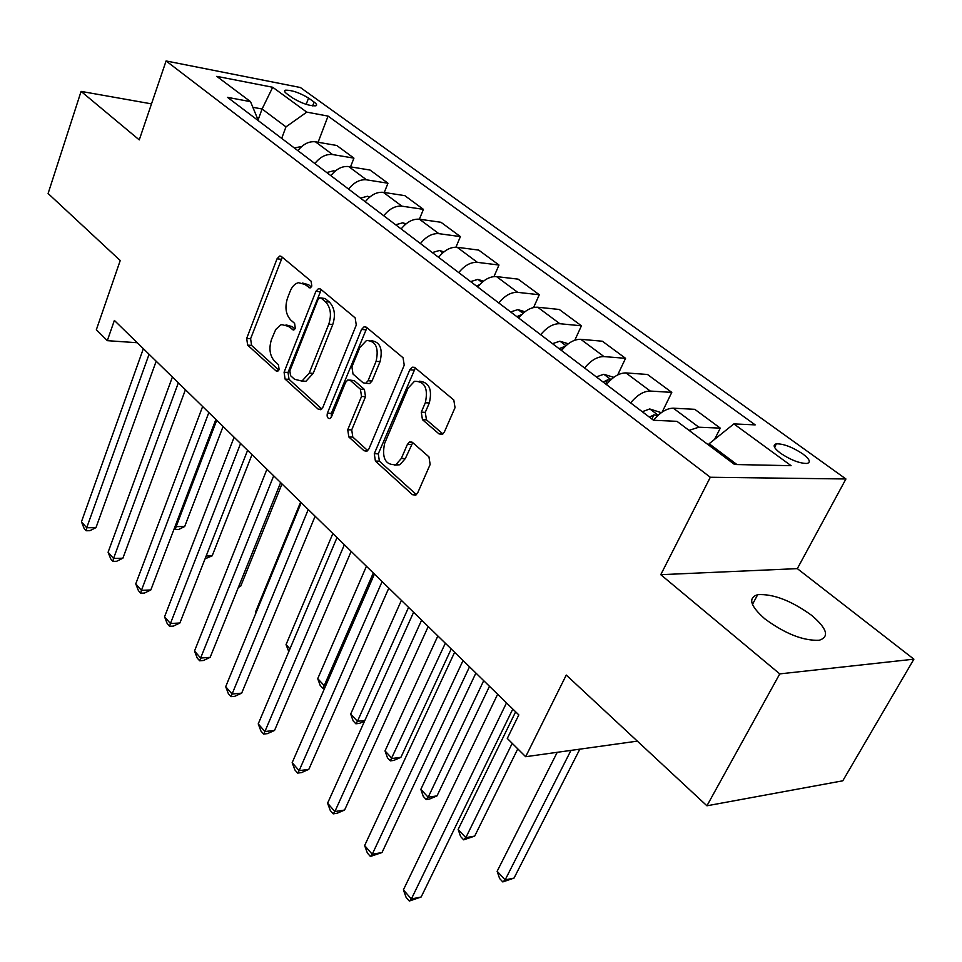 <?xml version="1.0" encoding="UTF-8"?>
<svg xmlns="http://www.w3.org/2000/svg" width="962" height="962" viewBox="0 0 962 962"><rect width="100%" height="100%" fill="white"/><g stroke="black" fill="none" stroke-linecap="round" stroke-linejoin="round"><path stroke-width="1.44" d="M311.82 286.063L311.087 281.193L281.505 256.565L279.701 256.06L277.044 258.802L246.681 338.42L247.655 345.13L275.998 370.863L277.537 371.248L279.112 369.516L278.415 364.706L274.675 361.327C269.757 355.76 268.699 348.472 271.488 339.478L275.745 329.485L280.423 325.096L281.758 324.615L288.335 326.322L293.602 330.014L295.31 328.198L294.588 323.364L290.777 320.057C285.762 314.562 284.68 307.227 287.518 298.076L290.139 291.33C292.111 286.508 294.877 283.634 298.436 282.684L304.701 284.355L309.992 287.963L311.82 286.063M811.663 615.367C791.173 600.601 773.183 593.698 757.683 594.672C747.823 597.871 750.216 605.928 764.85 618.867C785.245 633.838 803.39 640.969 819.299 640.247C829.617 636.82 827.079 628.523 811.663 615.367M802.753 453.884C792.423 447.102 783.633 443.747 776.382 443.819C772.402 444.889 773.785 448.027 780.531 453.246C790.848 460.077 799.675 463.468 807.022 463.456C811.074 462.337 809.655 459.151 802.753 453.884M438.997 433.874L442.207 434.379L444.396 431.938L455.038 407.647L453.799 400L415.031 367.724L412.265 367.195L409.8 369.817L374.278 453.739L375.408 461.087L412.421 494.672L415.74 495.189L417.664 492.953L430.158 464.442L428.944 456.854L412.602 442.52L409.535 442.003L407.395 444.396L401.334 458.465L395.863 464.694C385.425 465.223 381.661 458.165 384.584 443.506L408.08 388.167L414.502 381.277C424.795 381.253 428.391 388.42 425.312 402.777L421.272 412.169L422.462 419.685L438.997 433.874L442.833 434.006M151.503 103.872L81.085 91.39L48.1 193.506L120.226 260.534L96.344 329.75L107.311 340.668L114.37 320.43L518.819 714.898L507.287 738.431L525.661 756.709L637.349 741.137M779.761 673.893L913.9 659.174L797.33 568.626L660.774 574.687L779.761 673.893L706.926 805.795L566.257 675.059L525.661 756.709M660.774 574.687L710.305 477.26L166.089 60.955L300.372 87.506L845.923 478.98L710.305 477.26M81.085 91.39L139.262 139.899L166.089 60.955M356.277 325.06L355.17 317.893L320.574 289.093L318.53 288.576L315.909 291.294L284.079 372.21L285.089 379.112L318.194 409.151L320.695 409.704L322.883 407.287L356.277 325.06M366.474 327.308L403.066 357.768L404.232 365.163L368.927 448.905L366.859 451.25L363.985 450.709L348.833 436.964L347.739 429.749L361.532 396.464L360.413 389.225L350.384 380.471L347.859 379.93L345.538 382.455L331.445 416.871L329.93 418.566C327.513 418.53 326.659 416.738 327.381 413.203L361.532 329.461L364.105 326.767L366.474 327.308M913.9 659.174L842.784 780.807L706.926 805.795M286.965 93.879L292.472 97.896C301.623 103.391 309.439 106.024 315.897 105.82C317.292 105.231 316.678 103.968 314.081 102.044L308.549 98.064C299.41 92.605 291.642 89.995 285.233 90.212C283.886 90.789 284.463 92.015 286.965 93.879M258.417 120.743L250.517 101.647L227.573 97.366L653.547 420.274L676.983 421.332L734.595 464.514L791.089 465.68L733.874 423.905L755.194 424.879L328.066 116.101L306.77 112.133L285.967 126.876L281.686 138.384M250.517 101.647L216.763 76.347L272.703 87.265L306.77 112.133M797.33 568.626L845.923 478.98M107.311 340.668L137.241 342.737M258.093 119.949L262.085 108.995L252.85 107.299M285.967 126.876L262.085 108.995L272.703 87.265M736.952 464.562L709.138 443.735L708.525 444.973M318.109 142.268L328.066 116.101M350.541 166.859L353.932 158.141L336.772 145.49L315.452 141.811C308.982 141.101 303.126 144.047 297.871 150.649M384.259 192.484L387.963 183.225L370.093 170.058L348.689 166.558C342.195 165.909 336.255 168.951 330.88 175.673M419.372 219.204L423.424 209.355L404.798 195.635L383.333 192.34C376.803 191.751 370.791 194.901 365.283 201.755M455.928 247.186L460.401 236.604L440.981 222.282L419.444 219.216C412.89 218.711 406.794 221.957 401.166 228.956M493.987 276.563L498.977 265.031L478.703 250.096L457.142 247.282C450.565 246.849 444.384 250.204 438.624 257.347M533.597 307.503L539.285 294.745L518.109 279.136L496.512 276.587C489.923 276.25 483.67 279.714 477.753 287.013M574.819 340.199L581.433 325.805L559.283 309.475L537.686 307.227C531.084 306.986 524.747 310.594 518.674 318.037M617.688 374.915L625.553 358.321L602.356 341.221L580.783 339.309C574.17 339.177 567.748 342.905 561.519 350.517M662.157 412.073L671.789 392.388L647.474 374.471L625.937 372.919C619.324 372.907 612.83 376.779 606.433 384.547M714.61 439.357L720.273 428.126L694.768 409.319L673.304 408.189C666.714 408.285 660.124 412.313 653.547 420.274M353.932 158.141L332.563 154.545C326.082 153.872 320.19 156.866 314.863 163.54M387.963 183.225L366.522 179.822C360.016 179.209 354.04 182.311 348.593 189.105M423.424 209.355L401.924 206.169C395.382 205.627 389.321 208.826 383.754 215.753M460.401 236.604L438.84 233.658C432.275 233.189 426.142 236.496 420.442 243.566M498.977 265.031L477.392 262.349C470.815 261.977 464.598 265.392 458.754 272.607M539.285 294.745L517.688 292.352C511.087 292.051 504.797 295.599 498.797 302.97M581.433 325.805L559.848 323.725C553.234 323.533 546.861 327.2 540.704 334.74M625.553 358.321L603.992 356.589C597.39 356.517 590.921 360.317 584.607 368.013M671.789 392.388L650.276 391.053C643.674 391.089 637.133 395.045 630.639 402.91M720.273 428.126L698.869 427.212L689.02 430.363M709.138 443.735L733.874 423.905M311.327 286.989L308.67 284.764L302.597 283.056M285.991 324.867L292.28 326.647L294.925 328.944M282.299 257.227L250.613 338.708L251.575 345.406L278.836 370.093M321.248 289.646L288.023 372.45L289.033 379.329L321.789 408.982M321.2 298.172L319.745 297.799L317.929 299.687L289.851 370.827L290.56 375.673L294.588 379.305L301.984 381.048L309.235 373.1L328.788 324.17C331.782 314.766 330.639 307.275 325.372 301.671L321.2 298.172L325.168 298.557L320.779 297.895M301.334 381.241L305.94 381.277L313.203 373.34L309.235 373.1M325.168 298.557L329.341 302.044C334.608 307.636 335.75 315.127 332.756 324.507L313.203 373.34M367.773 450.637L352.813 437.085L348.833 436.964M349.723 380.038L354.365 380.699L364.406 389.442L365.512 396.669L351.719 429.882L352.813 437.085M366.967 327.717L331.361 413.359L331.325 417.159M376.082 361.351C379.04 347.919 375.853 340.957 366.522 340.476L359.812 347.559L351.912 366.859L353.018 374.05L363.083 382.78L365.68 383.321L368.025 380.784L376.082 361.351L380.062 361.628C383.056 348.629 380.026 341.642 370.983 340.668M367.712 383.429L369.673 383.549L372.017 381.012L368.025 380.784M380.062 361.628L372.017 381.012M419.54 381.205C429.208 382.275 432.467 389.538 429.317 402.97L425.276 412.337L426.467 419.841L442.917 433.934M394.685 465.139L399.867 464.754L405.339 458.549L401.334 458.465M412.734 442.628L405.339 458.549M415.343 367.989L378.27 453.823L379.401 461.159L416.426 494.684L412.421 494.672M301.743 146.464L294.336 147.98M175.325 525.757L176.13 526.623L184.692 526.515L223.088 426.467M184.692 526.515L178.74 529.449L175.325 529.497L176.13 526.623L216.727 420.262M175.325 529.497L174.314 528.403M149.074 354.281L86.7 527.765L81.457 521.765L143.35 348.701M156.181 361.219L95.972 527.645L86.7 527.765L86.171 530.747L84.079 528.342L81.457 521.765M95.972 527.645L89.875 530.699L86.171 530.747M335.065 171.2L333.706 170.767L326.743 172.535M206.169 556L212.169 555.844L251.984 454.653M212.169 555.844L205.062 558.826M369.805 196.982L367.508 196.248L360.473 198.112M238.792 586.351L240.668 586.279L281.998 483.922M240.668 586.279L238.384 587.361M406.06 223.845L402.729 222.799L395.647 224.771M300.613 502.08L255.567 611.916L256.145 612.529M255.952 612.974L255.567 611.916M178.343 382.84L113.54 558.453L108.093 552.224L172.402 377.032M185.425 389.742L122.871 558.213L113.54 558.453L112.903 561.387L110.726 558.886L108.093 552.224M122.871 558.213L116.642 561.279L112.903 561.387M208.826 412.566L141.438 590.355L135.762 583.874L202.633 406.517M215.873 419.432L150.83 589.959L141.438 590.355L140.68 593.217L138.42 590.632L135.762 583.874M150.83 589.959L144.444 593.061L140.68 593.217M240.584 443.53L170.442 623.52L164.55 616.786L234.127 437.229M247.583 450.36L179.906 622.991L170.442 623.52L169.577 626.322L167.22 623.629L164.55 616.786M179.906 622.991L173.352 626.106L169.577 626.322M443.915 251.876L439.478 250.493L432.323 252.573M439.754 255.928L438.035 256.902M332.864 533.537L286.039 644.636L289.959 648.845M288.792 651.611L286.039 644.636M273.689 475.829L200.637 658.044L194.504 651.033L266.955 469.252M280.639 482.599L210.161 657.347L200.637 658.044L199.639 660.774L197.186 657.972L194.504 651.033M210.161 657.347L203.439 660.497L199.639 660.774M483.501 281.157L477.825 279.401L470.61 281.601M479.894 284.463L476.575 286.123M366.426 566.269L317.725 678.655L324.218 685.629L373.304 572.979M324.735 687.998L322.775 688.191L320.178 685.401L317.725 678.655M322.775 688.191L324.218 685.629L325.829 685.473M524.915 311.748L517.905 309.608L510.63 311.928M521.729 314.538L516.871 316.666M401.394 600.372L350.697 714.057L357.455 721.308L408.561 607.371M364.574 721.091L359.379 723.4L355.856 723.785L353.15 720.887L350.697 714.057M355.856 723.785L357.455 721.308L364.838 720.502M568.314 343.771L559.824 341.209L552.489 343.662M437.854 635.93L385.028 750.925L392.075 758.489L400.913 757.322L451.214 648.977M565.139 346.464L559.018 348.617M400.913 757.322L393.843 760.401L390.307 760.87L445.334 643.229M390.307 760.87L387.494 757.84L385.028 750.925M613.816 377.296L603.715 374.29L596.32 376.888M475.901 673.039L420.827 789.357L428.162 797.233L437.025 795.875L489.478 686.291M610.425 380.134L607.587 379.87L603.162 382.07M437.025 795.875L429.761 798.965L426.214 799.518L428.162 797.233L483.706 680.663M426.214 799.518L423.28 796.368L420.827 789.357M661.303 412.674L649.711 408.958L642.267 411.712M515.644 711.808L458.152 829.448L465.812 837.674L474.699 836.098L517.784 748.869M657.816 415.584L653.919 414.85L649.446 417.159M474.699 836.098L463.672 839.838L465.812 837.674L512.217 743.337M463.672 839.838L460.618 836.543L458.152 829.448M308.249 509.535L232.095 694.023L225.697 686.7L301.214 502.681M315.127 516.245L241.678 693.145L232.095 694.023L230.952 696.656L228.391 693.734L225.697 686.7M241.678 693.145L234.776 696.308L230.952 696.656M344.36 544.745L264.899 731.517L258.225 723.893L337.013 537.578M351.154 551.382L274.531 730.459L264.899 731.517L263.588 734.066L260.93 731.012L258.225 723.893M274.531 730.459L267.436 733.633L263.588 734.066M382.118 581.577L299.122 770.658L292.159 762.686L374.422 574.073M388.816 588.107L308.802 769.384L299.122 770.658L297.643 773.099L294.865 769.913L292.159 762.686M308.802 769.384L301.515 772.582L297.643 773.099M421.633 620.117L334.872 811.531L327.585 803.21L413.588 612.265M428.222 626.551L344.6 810.04L334.872 811.531L333.213 813.852L330.315 810.533L327.585 803.21M344.6 810.04L337.109 813.251L333.213 813.852M463.059 660.521L372.246 854.268L364.634 845.562L454.617 652.284M469.516 666.81L382.01 852.536L372.246 854.268L370.394 856.469L367.352 852.981L364.634 845.562M382.01 852.536L370.394 856.469M557.226 752.308L497.138 871.295L505.146 879.893L514.033 878.09L579.845 749.157M514.033 878.09L502.789 881.926L505.146 879.893L570.971 750.384M502.789 881.926L499.603 878.498L497.138 871.295M506.505 702.897L411.363 898.989L403.391 889.886L497.643 694.251M512.806 709.042L421.164 896.993L411.363 898.989L409.295 901.045L406.12 897.402L403.391 889.886M421.164 896.993L409.295 901.045M332.563 154.545L315.452 141.811M366.522 179.822L348.689 166.558M401.924 206.169L383.333 192.34M438.84 233.658L419.444 219.216M477.392 262.349L457.142 247.282M517.688 292.352L496.512 276.587M559.848 323.725L537.686 307.227M603.992 356.589L580.783 339.309M650.276 391.053L625.937 372.919M698.869 427.212L673.304 408.189M306.193 104.353L308.549 98.064M312.638 105.892L314.081 102.044M308.67 284.764L304.701 284.355M294.095 329.798L292.135 329.641M292.28 326.647L288.335 326.322M278.042 370.983L275.998 370.863M251.575 345.406L247.655 345.13M250.613 338.708L246.681 338.42M280.988 259.247L277.044 258.802M310.449 287.794L308.586 287.602M321.428 409.295L318.194 409.151M289.033 379.329L285.089 379.112M288.023 372.45L284.079 372.21M319.877 291.702L315.909 291.294M332.756 324.507L328.788 324.17M329.341 302.044L325.372 301.671M367.592 450.793L363.985 450.709M351.719 429.882L347.739 429.749M365.512 396.669L361.532 396.464M364.406 389.442L360.413 389.225M354.365 380.699L350.384 380.471M331.361 413.359L327.381 413.203M365.524 329.786L361.532 329.461M426.467 419.841L422.462 419.685M425.276 412.337L421.272 412.169M429.317 402.97L425.312 402.777M411.399 444.504L407.395 444.396M379.401 461.159L375.408 461.087M378.27 453.823L374.278 453.739M413.804 370.081L409.8 369.817M334.764 171.464L333.946 170.839M369.252 197.45L367.749 196.32M405.218 224.555L402.982 222.871M442.76 252.85L439.73 250.565M481.986 282.419L478.09 279.485M523.003 313.335L518.169 309.692M520.827 315.488L521.2 314.634M565.957 345.707L560.088 341.282M561.616 350.396L563.395 346.488M610.966 379.629L603.98 374.362M605.651 383.97L607.587 379.87M658.2 415.223L649.987 409.042M651.887 419.011L653.919 414.85M752.464 604.425L757.683 594.672M774.566 447.306L776.382 443.819M284.692 91.655L285.233 90.212M280.928 256.205L279.701 256.06M319.997 288.72L318.53 288.576M305.94 381.277L301.984 381.048M369.673 383.549L365.68 383.321M365.885 326.924L364.105 326.767M399.867 464.754L395.863 464.694M411.94 442.063L409.535 442.003M414.454 367.34L412.265 367.195"/></g></svg>
